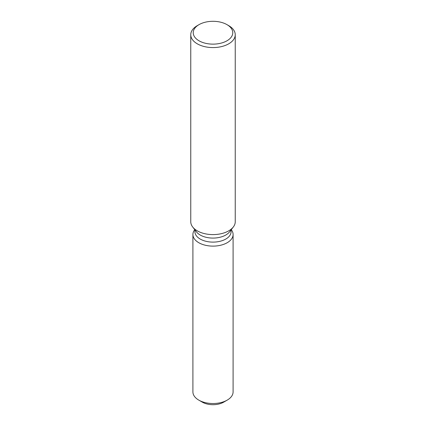 <?xml version="1.0" encoding="UTF-8"?>
<svg xmlns="http://www.w3.org/2000/svg" width="426" height="426" viewBox="0 0 426 426"><rect width="100%" height="100%" fill="white"/><g stroke="black" fill="none" stroke-linecap="round" stroke-linejoin="round"><path stroke-width="0.64" d="M233.091 234.513A20.091 11.603 180 0 1 227.207 242.719A20.091 11.603 180 0 0 231.345 229.779L231.345 229.779A20.091 11.603 180 0 1 233.091 234.513L233.091 391.915A20.091 11.603 180 0 1 227.207 400.12L223.714 402.139A15.15 8.749 180 0 1 200.784 401.127M231.084 229.87L231.084 231.675A18.084 10.442 180 0 1 225.785 239.055A18.084 10.442 180 0 1 206.077 241.318A18.084 10.442 180 0 1 194.916 231.675L194.916 229.87M227.207 242.719A20.091 11.603 180 0 1 201.605 244.071A20.091 11.603 180 0 1 194.655 229.779A20.091 11.603 180 0 0 192.909 234.513A20.091 11.603 180 0 0 205.311 245.232A20.091 11.603 180 0 0 227.207 242.719M226.983 24.644L228.73 25.651A22.243 12.844 180 0 1 235.243 34.735L235.243 221.76A22.243 12.844 180 0 1 233.304 227.005L229.507 231.904A18.084 10.442 180 0 1 225.785 235.024A18.084 10.442 180 0 1 196.492 231.904L192.696 227.005A22.243 12.844 180 0 1 190.757 221.76L190.757 34.735A22.243 12.844 180 0 1 197.27 25.651L199.017 24.644A19.772 11.417 180 0 1 226.983 24.644A19.772 11.417 180 0 1 226.983 40.789A19.772 11.417 180 0 1 199.017 40.789A19.772 11.417 180 0 1 199.017 24.644L197.27 25.651M233.304 227.005A22.243 12.844 180 0 1 228.73 230.839A22.243 12.844 180 0 1 192.696 227.005M235.243 34.735A22.243 12.844 180 0 1 228.73 43.814A22.243 12.844 180 0 1 204.485 46.599A22.243 12.844 180 0 1 190.757 34.735M198.793 400.12L202.286 402.139A15.15 8.749 180 0 0 223.714 402.139L227.207 400.12A20.091 11.603 180 0 1 198.793 400.12A20.091 11.603 180 0 1 192.909 391.915L192.909 234.513"/></g></svg>
